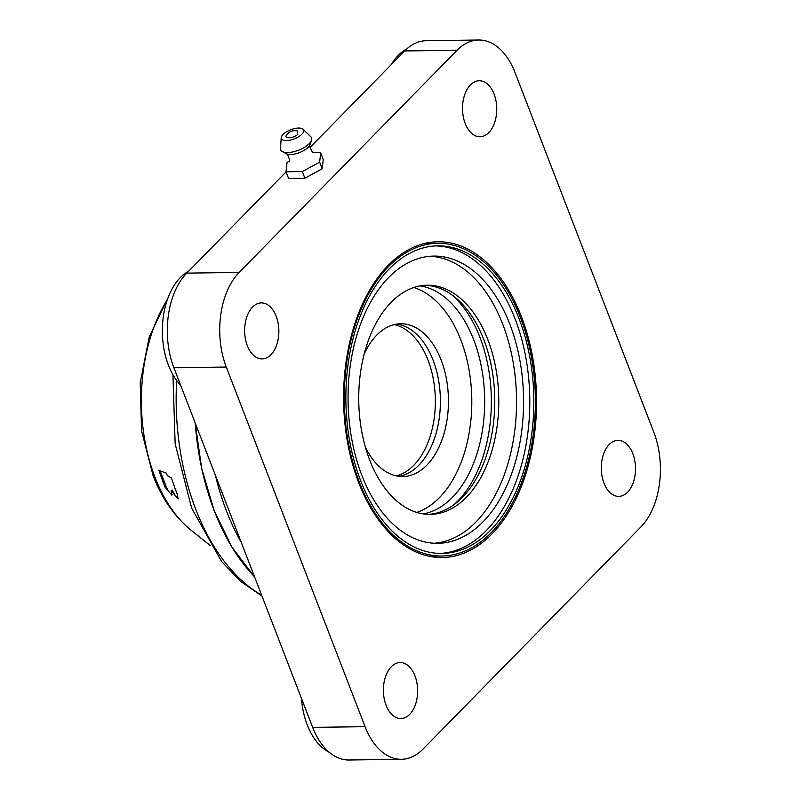 <?xml version="1.0" encoding="UTF-8"?>
<svg xmlns="http://www.w3.org/2000/svg" width="800" height="800" viewBox="0 0 800 800"><rect width="100%" height="100%" fill="white"/><g stroke="black" fill="none" stroke-linecap="round" stroke-linejoin="round"><path stroke-width="1.2" d="M520.43 317.48A156.36 95.53 -90.8 0 1 524.11 475.25A156.36 95.53 -90.8 0 1 441.93 556A156.36 95.53 -90.8 0 1 359.25 481.83A156.36 95.53 -90.8 0 1 355.58 324.06A156.36 95.53 -90.8 0 1 437.75 243.3A156.36 95.53 -90.8 0 1 520.43 317.48M430.36 256.25A143.63 87.75 -90.8 0 1 502.78 324.32A143.63 87.75 -90.8 0 1 434.2 543.25M361.78 475.19A143.63 87.75 -90.8 0 1 358.41 330.27A143.63 87.75 -90.8 0 1 433.89 256.09A143.63 87.75 -90.8 0 1 509.84 324.22A143.63 87.75 -90.8 0 1 513.21 469.14A143.63 87.75 -90.8 0 1 437.73 543.32A143.63 87.75 -90.8 0 1 361.78 475.19M425.21 285.29A114.6 70.02 -90.8 0 1 483.79 339.63A114.6 70.02 -90.8 0 1 428.27 514.37M369.69 460.03A114.6 70.02 -90.8 0 1 367 344.4A114.6 70.02 -90.8 0 1 427.22 285.21A114.6 70.02 -90.8 0 1 487.82 339.57A114.6 70.02 -90.8 0 1 490.51 455.2A114.6 70.02 -90.8 0 1 430.29 514.39A114.6 70.02 -90.8 0 1 369.69 460.03M451.49 294.58A118.93 72.66 -90.8 0 1 479.97 337.43A118.93 72.66 -90.8 0 1 454.3 504.38M420.18 285.89A114.6 70.02 -90.8 0 1 473.71 339.76A114.6 70.02 -90.8 0 1 423.23 513.9M413.76 287.54A114.6 70.02 -90.8 0 1 460.83 339.94A114.6 70.02 -90.8 0 1 416.77 512.42M394.2 324.61A76.4 46.68 -90.8 0 1 428.04 360.19A76.4 46.68 -90.8 0 1 396.23 475.88M364.19 353.99A76.4 46.68 -90.8 0 1 400.75 323.77A76.4 46.68 -90.8 0 1 441.14 360.01A76.4 46.68 -90.8 0 1 442.94 437.1A76.4 46.68 -90.8 0 1 402.79 476.55A76.4 46.68 -90.8 0 1 365.44 447.32M435.77 245.91A153.82 93.98 -90.8 0 1 515.09 318.87A153.82 93.98 -90.8 0 1 519.17 472.62A153.82 93.98 -90.8 0 1 439.88 553.45M360.57 480.49A153.82 93.98 -90.8 0 1 356.95 325.29A153.82 93.98 -90.8 0 1 437.79 245.85A153.82 93.98 -90.8 0 1 519.12 318.82A153.82 93.98 -90.8 0 1 522.74 474.01A153.82 93.98 -90.8 0 1 441.9 553.45A153.82 93.98 -90.8 0 1 360.57 480.49M358.69 482.63A157.89 96.47 -90.8 0 1 354.98 323.32A157.89 96.47 -90.8 0 1 437.96 241.77A157.89 96.47 -90.8 0 1 521.45 316.67A157.89 96.47 -90.8 0 1 525.16 475.98A157.89 96.47 -90.8 0 1 442.18 557.53A157.89 96.47 -90.8 0 1 358.69 482.63M329.27 752.28A63.67 38.9 -90.8 0 1 307.22 724.81A63.67 38.9 -90.8 0 1 301.42 698.26M180.64 385.23A63.67 38.9 -90.8 0 1 168.45 365.19A63.67 38.9 -90.8 0 1 188.59 271.26M247.31 345.64A28.01 17.12 -90.8 0 1 246.65 317.38A28.01 17.12 -90.8 0 1 261.37 302.91A28.01 17.12 -90.8 0 1 276.18 316.2A28.01 17.12 -90.8 0 1 276.84 344.46A28.01 17.12 -90.8 0 1 262.12 358.93A28.01 17.12 -90.8 0 1 247.31 345.64M386.07 705.27A28.01 17.12 -90.8 0 1 385.42 677A28.01 17.12 -90.8 0 1 400.14 662.54A28.01 17.12 -90.8 0 1 414.95 675.82A28.01 17.12 -90.8 0 1 415.61 704.09A28.01 17.12 -90.8 0 1 400.89 718.56A28.01 17.12 -90.8 0 1 386.07 705.27M603.96 483.1A28.01 17.12 -90.8 0 1 603.3 454.84A28.01 17.12 -90.8 0 1 618.02 440.37A28.01 17.12 -90.8 0 1 632.83 453.66A28.01 17.12 -90.8 0 1 633.49 481.92A28.01 17.12 -90.8 0 1 618.77 496.39A28.01 17.12 -90.8 0 1 603.96 483.1M465.19 123.47A28.01 17.12 -90.8 0 1 464.53 95.21A28.01 17.12 -90.8 0 1 479.25 80.74A28.01 17.12 -90.8 0 1 494.06 94.03A28.01 17.12 -90.8 0 1 494.72 122.3A28.01 17.12 -90.8 0 1 480 136.76A28.01 17.12 -90.8 0 1 465.19 123.47M401.43 759.3A68.76 42.01 -90.8 0 1 365.07 726.68L226.3 367.06A68.76 42.01 -90.8 0 1 239.17 272.43L457.06 50.26A68.76 42.01 -90.8 0 1 478.71 40A68.76 42.01 -90.8 0 1 515.06 72.62L653.83 432.24A68.76 42.01 -90.8 0 1 640.96 526.87L423.08 749.04A68.76 42.01 -90.8 0 1 401.43 759.3L349.02 760A68.76 42.01 -90.8 0 1 312.66 727.38L173.89 367.76A68.76 42.01 -90.8 0 1 186.76 273.13L286.05 171.89M309.97 147.5L404.64 50.96A68.76 42.01 -90.8 0 1 426.29 40.7L478.71 40M391.18 64.69A63.67 38.9 -90.8 0 1 406.76 48.94M222.83 530.38L213.93 509.89L201.61 468.07L195.19 422.96M175.42 489.54L177.42 494.48L178.09 498.93L171.15 490.71L171.82 495.16L164.87 486.94L158.94 470.51L166.4 473.14L167.26 475.53L171.46 478.07L175.42 489.54M215.42 475.37A208.82 127.58 89.2 0 0 226.41 510.81A208.82 127.58 89.2 0 0 241.25 542.33M178.39 498.44A7.39 2.05 61.4 0 1 172.35 490.05L171.14 490.71M172.12 494.68A7.39 2.05 61.4 0 1 166.07 486.29L164.87 486.94M160.31 471.34L166.07 486.29M302.31 171.58L319.65 162.11L322.21 168.76L304.88 178.24L288.58 178.45L286.01 171.78L302.31 171.58L304.88 178.24M289.31 160.94L287.04 162.51L286.01 171.78M303.05 129.25L310.86 136.81A16.55 6.8 158.9 0 1 311.54 140.26A16.55 6.8 158.9 0 1 287.61 152.55A16.55 6.8 158.9 0 1 282.32 151.54A16.55 6.8 158.9 0 1 280.51 148.52L281.21 137.68A11.91 4.89 158.9 0 1 287.25 131.36A11.91 4.89 158.9 0 1 298.6 128.05A11.91 4.89 158.9 0 1 303.05 129.25A11.91 4.89 158.9 0 1 299.44 136.19A11.91 4.89 158.9 0 1 286.32 140.57A11.91 4.89 158.9 0 1 281.21 137.68M319.65 162.11L320.68 152.84L323.25 159.5L322.21 168.76M320.68 152.84L313.07 152.18M287.13 134.39C282.32 138.96 293.63 138.81 297.79 134.24L297.36 130.91C292.86 130.08 289.25 131.47 286.55 135.08M457.06 50.26L404.64 50.96M239.17 272.43L186.76 273.13M226.3 367.06L173.89 367.76M365.07 726.68L312.66 727.38M396.72 324.11A76.4 46.68 -90.8 0 1 433.08 360.12A76.4 46.68 -90.8 0 1 398.75 476.32M261.63 595.13A205.23 125.39 -90.8 0 1 196.08 510.15A205.23 125.39 -90.8 0 1 195.78 509.36A205.23 125.39 -90.8 0 1 176.64 380.45M195.24 423.09A208.47 127.37 89.2 0 0 213.99 510.02A208.47 127.37 89.2 0 0 214.29 510.79A208.47 127.37 89.2 0 0 254.57 576.83M210.4 545.68L191.03 530.19A142.34 86.96 -90.8 0 1 155.37 478.28A142.34 86.96 -90.8 0 1 154.99 477.28A142.34 86.96 -90.8 0 1 167.45 299.51M289.71 161.03L288.99 161.88C290.88 162.31 287.23 151.92 286.18 153.69A13.57 5.57 -21.1 0 0 290.51 154.51A13.57 5.57 -21.1 0 0 308.24 147.24A13.57 5.57 -21.1 0 0 310.13 144.44L311.54 140.26M441.93 556L428.77 556.18M437.75 243.3L424.59 243.48M233.65 225.32L226.7 232.4M172.93 374.71L175.15 443.77L191.62 508.05L221.55 561.44L240.65 581.43L261.97 596.03M254.61 576.94L231.95 547.2L213.89 509.98L201.55 468.04L195.13 422.79M168.11 297.69L149.28 336.73L140.23 382.67L141.54 430.72L153.09 475.73C162 498.57 174.65 516.73 191.03 530.19M286.18 153.69L282.32 151.54M313.55 152.41C312.46 154 308.15 143.88 310.13 144.44"/></g></svg>
